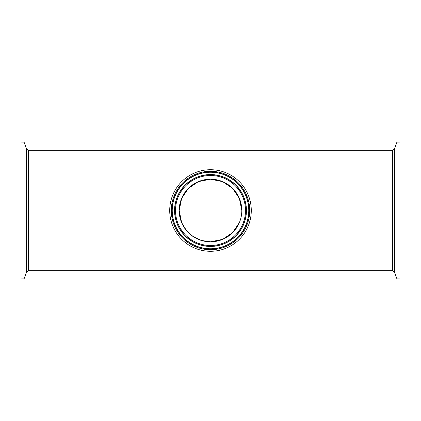 <?xml version="1.0" encoding="UTF-8"?>
<svg xmlns="http://www.w3.org/2000/svg" width="421" height="421" viewBox="0 0 421 421"><rect width="100%" height="100%" fill="white"/><g stroke="black" fill="none" stroke-linecap="round" stroke-linejoin="round"><path stroke-width="0.63" d="M24.05 142.088L21.05 142.088L21.05 278.913L24.05 278.913L24.05 142.088L26.555 148.966L26.555 272.034L24.05 278.913M28.533 150.35L392.467 150.35L392.467 270.65L28.533 270.65L28.533 150.35L26.555 148.966M251.284 210.5A40.784 40.784 0 0 1 190.108 245.822A40.784 40.784 0 0 1 190.108 175.178A40.784 40.784 0 0 1 251.284 210.5M241.812 210.5A31.312 31.312 0 0 1 194.844 237.618A31.312 31.312 0 0 1 194.844 183.382A31.312 31.312 0 0 1 241.812 210.5L239.375 198.396L232.624 188.345L222.609 181.625L210.5 179.188L198.396 181.625L188.376 188.345L181.625 198.396L179.188 210.5L181.625 222.604L186.398 230.487L192.981 236.455L201.349 240.444L210.5 241.812L222.604 239.375L232.624 232.655L239.375 222.604M396.95 278.913L399.95 278.913L399.95 142.088L396.95 142.088L396.95 278.913L394.445 272.034L394.445 148.966L396.95 142.088M249.711 210.5A39.211 39.211 0 0 0 190.897 176.546A39.211 39.211 0 0 0 190.897 244.454A39.211 39.211 0 0 0 249.711 210.5M248.932 210.5A38.432 38.432 0 0 1 210.5 248.932A38.432 38.432 0 0 1 172.068 210.5A38.432 38.432 0 0 1 210.5 172.068A38.432 38.432 0 0 1 248.932 210.5M248.764 210.5A38.264 38.264 0 0 1 210.5 248.764A38.264 38.264 0 0 1 172.236 210.5A38.264 38.264 0 0 1 210.5 172.236A38.264 38.264 0 0 1 248.764 210.5M175.51 210.5A34.99 34.99 0 0 1 227.998 180.193A34.99 34.99 0 0 1 227.998 240.807A34.99 34.99 0 0 1 175.51 210.5M174.731 210.5A35.769 35.769 0 0 0 228.382 241.475A35.769 35.769 0 0 0 228.382 179.525A35.769 35.769 0 0 0 174.731 210.5M246.438 210.5A35.938 35.938 0 0 1 210.5 246.438A35.938 35.938 0 0 1 174.562 210.5A35.938 35.938 0 0 1 210.5 174.562A35.938 35.938 0 0 1 246.438 210.5M28.533 270.65L26.555 272.034M392.467 270.65L394.445 272.034M392.467 150.35L394.445 148.966"/></g></svg>
